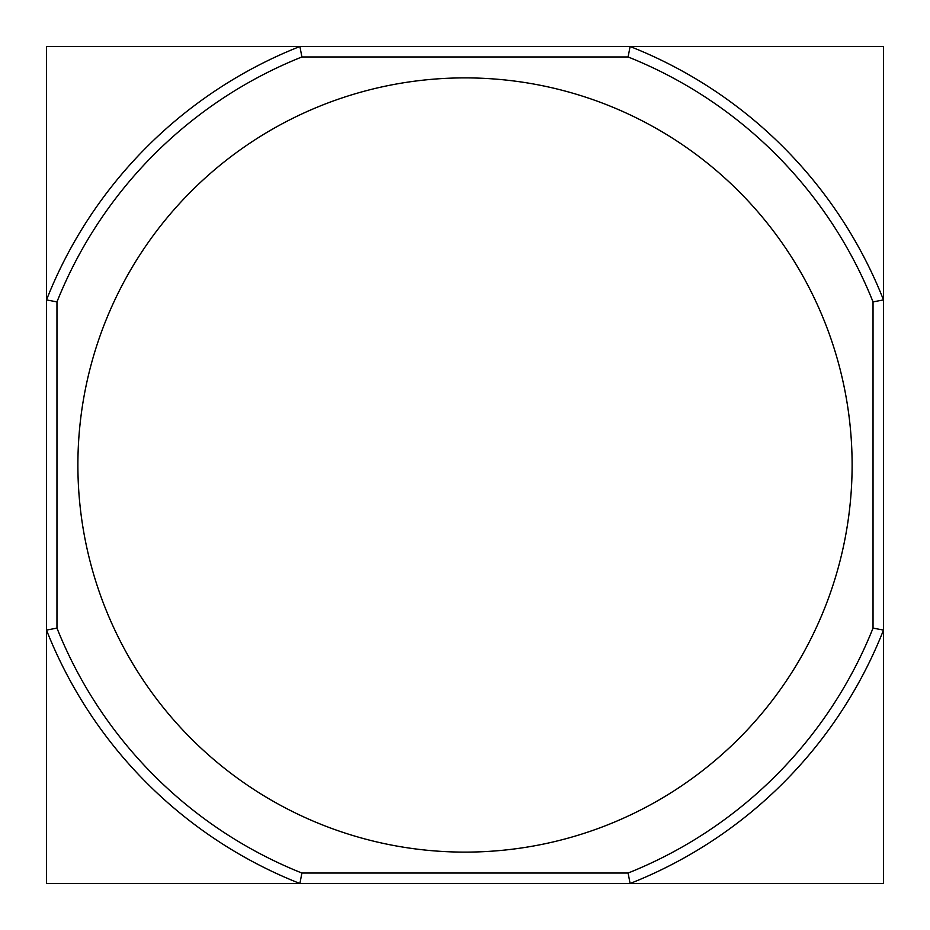 <?xml version="1.0" encoding="UTF-8"?>
<svg xmlns="http://www.w3.org/2000/svg" width="930" height="930" viewBox="0 0 930 930"><rect width="100%" height="100%" fill="white"/><g stroke="black" fill="none" stroke-linecap="round" stroke-linejoin="round"><path stroke-width="1.4" d="M852.113 465A387.113 387.113 0 0 0 465 77.888A387.113 387.113 0 0 0 77.888 465A387.113 387.113 0 0 0 465 852.113A387.113 387.113 0 0 0 852.113 465M873.038 301.901L873.038 628.099A439.425 439.425 0 0 1 628.099 873.038L301.901 873.038A439.425 439.425 0 0 1 56.963 628.099L46.5 630.098L46.5 883.5L299.902 883.5A449.888 449.888 0 0 1 46.5 630.098L46.5 299.902A449.888 449.888 0 0 1 299.902 46.5L46.5 46.5L46.5 299.902L56.963 301.901A439.425 439.425 0 0 1 301.901 56.963L628.099 56.963A439.425 439.425 0 0 1 873.038 301.901L883.5 299.902L883.5 630.098A449.888 449.888 0 0 1 630.098 883.5L299.902 883.5L301.901 873.038M56.963 301.901L56.963 628.099M628.099 873.038L630.098 883.5L883.5 883.5L883.5 630.098L873.038 628.099M628.099 56.963L630.098 46.5A449.888 449.888 0 0 1 883.5 299.902L883.5 46.5L299.902 46.5L301.901 56.963"/></g></svg>
